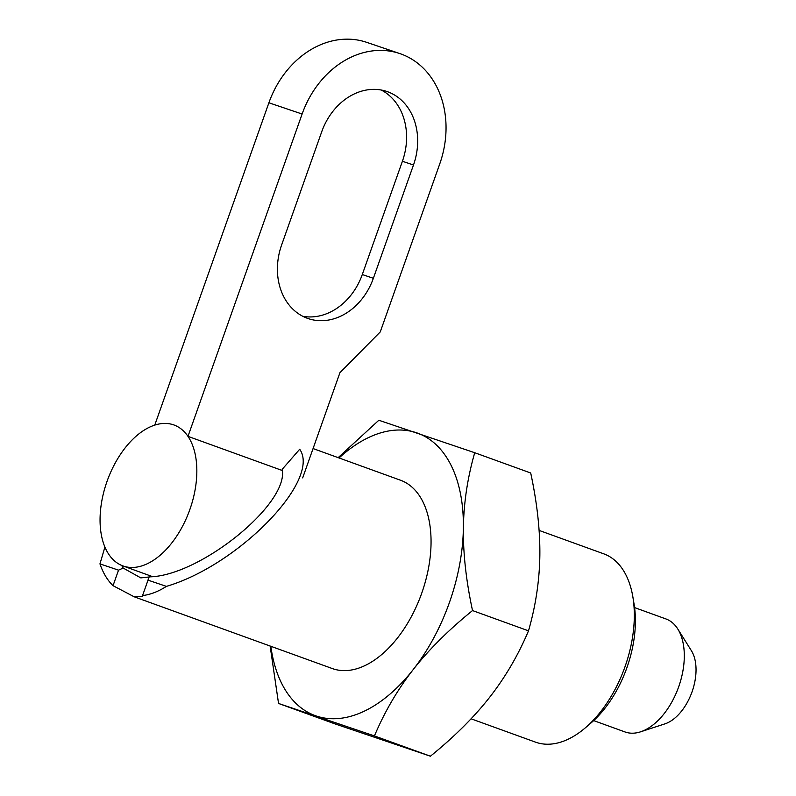 <?xml version="1.0" encoding="UTF-8"?>
<svg xmlns="http://www.w3.org/2000/svg" width="796" height="796" viewBox="0 0 796 796"><rect width="100%" height="100%" fill="white"/><g stroke="black" fill="none" stroke-linecap="round" stroke-linejoin="round"><path stroke-width="1.19" d="M471.083 718.808L535.539 742.151A100.147 58.446 -70.1 0 0 536.215 742.389A100.147 58.446 -70.1 0 0 585.408 727.773A100.147 58.446 -70.1 0 0 632.85 596.801A100.147 58.446 -70.1 0 0 603.746 553.827L539.111 530.415M142.325 595.597A100.147 58.446 -70.1 0 0 166.394 586.373C238.511 565.25 321.415 479.968 299.694 449.243L282.192 469.322C289.356 503.778 199.627 576.324 149.18 576.861L142.235 596.463L134.136 596.771L113.032 585.677L118.524 570.165L123.171 568.045L140.822 577.896L149.131 576.981M118.524 570.165L99.958 563.876A100.147 58.446 -70.1 0 0 113.032 585.677M99.958 563.876L104.913 547.071M123.171 568.045L121.679 565.429M166.394 586.373L147.827 580.085M585.408 727.773L591 722.987A90.933 53.063 -70.1 0 0 634.064 604.055L632.85 596.801M154.762 425.104A74.943 43.73 -70.1 0 0 102.873 495.739A74.943 43.73 -70.1 0 0 122.932 565.916A74.943 43.73 -70.1 0 0 123.43 566.095A74.943 43.73 -70.1 0 0 183.876 523.649A74.943 43.73 -70.1 0 0 187.975 436.357A74.943 43.73 -70.1 0 0 154.762 425.104L268.899 102.784A90.137 73.192 108.7 0 1 366.638 42.327L399.851 53.581A90.137 73.192 108.7 0 0 302.112 114.027L187.975 436.357L282.301 470.516M593.667 720.599L625.039 731.962A60.088 35.064 -70.1 0 0 625.447 732.101A60.088 35.064 -70.1 0 0 640.561 731.822A60.088 35.064 -70.1 0 0 678.471 687.406A60.088 35.064 -70.1 0 0 677.794 629.009A60.088 35.064 -70.1 0 0 665.963 618.96L634.591 607.597M302.808 316.301A60.088 48.795 108.7 0 0 362.289 274.54L402.408 161.26A60.088 48.795 108.7 0 0 381.194 90.018M413.482 165.011L373.364 278.292A60.088 48.795 -71.3 0 1 308.211 318.589A60.088 48.795 -71.3 0 1 281.595 245.059L321.713 131.778A60.088 48.795 -71.3 0 1 386.876 91.48A60.088 48.795 -71.3 0 1 413.482 165.011L402.408 161.26M302.679 477.899L339.932 372.697L380.259 331.912L439.76 163.876A90.137 73.192 108.7 0 0 399.851 53.581M640.561 731.822L664.929 723.862A42.745 24.945 -70.1 0 0 691.893 692.261A42.745 24.945 -70.1 0 0 691.416 650.73L677.794 629.009M399.821 479.978A100.147 58.446 109.9 0 1 429.591 523.191A100.147 58.446 109.9 0 1 382.16 654.163A100.147 58.446 109.9 0 1 332.957 668.779A100.147 58.446 109.9 0 1 331.614 668.292M270.133 646.034L278.54 703.455L334.519 723.723L430.417 756.2C454.227 736.907 473.988 717.246 489.699 697.226C505.341 677.177 518.276 655.048 528.504 630.84C535.678 605.905 539.459 580.841 539.847 555.628C540.156 530.385 537.111 502.843 530.703 472.993L474.724 452.725L378.836 420.248L338.171 457.64M278.54 703.455L374.428 735.922C384.657 711.714 397.592 689.585 413.233 669.535C428.945 649.516 448.705 629.855 472.525 610.562C466.108 580.712 463.063 553.17 463.371 527.927C463.769 502.724 467.55 477.65 474.724 452.725M430.417 756.2L374.428 735.922M528.504 630.84L472.525 610.562M339.056 457.959A150.225 87.659 109.9 0 1 416.527 432.775A150.225 87.659 109.9 0 1 463.371 527.927A150.225 87.659 109.9 0 1 413.233 669.535A150.225 87.659 109.9 0 1 316.241 715.982A150.225 87.659 109.9 0 1 270.849 646.292M373.364 278.292L362.289 274.54M302.112 114.027L268.899 102.784M133.449 596.532L332.28 668.54M313.067 448.556L400.488 480.217M122.932 565.916L152.434 576.602"/></g></svg>

